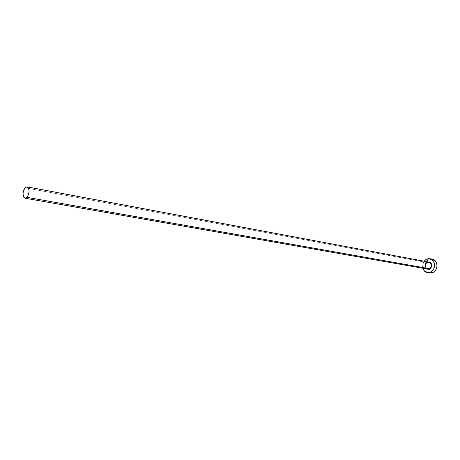 <?xml version="1.0" encoding="UTF-8"?>
<svg xmlns="http://www.w3.org/2000/svg" width="460" height="460" viewBox="0 0 460 460"><rect width="100%" height="100%" fill="white"/><g stroke="black" fill="none" stroke-linecap="round" stroke-linejoin="round"><path stroke-width="0.34" stroke-dasharray="2.3 1.72" d="M427.15 262.344L425.764 263.936L425.35 265.368L425.644 267.524L426.753 268.95C424.758 266.719 424.89 264.517 427.15 262.344L428.024 261.953M429.071 262.148L427.098 262.556C424.793 265.023 424.89 267.18 427.392 269.025M427.098 262.556L25.081 187.772L427.098 262.556C424.695 265.311 424.931 267.502 427.8 269.135C424.977 267.542 424.764 265.339 427.162 262.539M432.279 259.147L428.3 259.969L425.943 259.52L428.3 259.969C423.229 262.878 424.264 272.429 429.749 273.067M422.861 268.266C422.222 265.725 422.648 263.379 424.143 261.222L422.619 265.115L422.861 268.266M432.25 259.141L429.404 259.411L427.294 260.762L425.741 262.913L424.982 265.541L425.115 268.255L426.132 270.647L427.88 272.354L430.106 273.119"/><path stroke-width="0.69" d="M427.392 269.025L429.738 268.726L430.002 269.002L426.753 268.95L428.766 269.457L430.002 269.002L429.738 268.726C432.147 265.989 431.923 263.798 429.071 262.148L27.088 186.881C29.733 189.192 29.699 192.683 26.99 197.346L429.738 268.726L26.99 197.346L25.024 198.22C22.367 195.931 22.39 192.452 25.081 187.772L27.088 186.881M427.415 272.671L429.749 273.067L433.573 272.262C438.656 269.416 437.69 259.865 432.279 259.147L429.933 258.698C435.35 259.411 436.316 268.996 431.221 271.854L433.573 272.262L431.221 271.854L427.392 272.665C425.161 272.188 423.648 270.721 422.861 268.266L424.568 271.199L427.742 272.717L430.106 272.406L433.119 270.06L434.32 267.593L434.642 264.828L433.412 261.056L430.554 258.859L428.214 258.658L425.943 259.52L429.933 258.698M424.143 261.222L425.943 259.52L424.143 261.222M428.024 261.953L430.226 262.263L431.739 264.483L431.67 266.702L430.002 269.002C432.803 265.115 432.141 262.763 428.024 261.953M430.106 273.119L432.457 272.809L434.591 271.475L436.166 269.307L436.942 266.65L436.799 263.908L435.758 261.504L433.981 259.808L432.25 259.141M25.041 198.22L427.8 269.135L429.738 268.726C432.043 266.277 431.963 264.12 429.479 262.257L427.098 262.556M25.081 187.772L23.644 190.285L23.006 193.556L23.73 197.213L25.219 198.243L26.41 197.852L27.542 196.656L28.767 193.763L29.089 191.532L28.698 188.583L27.916 187.318L26.847 186.858L25.081 187.772M429.071 262.148L427.162 262.539"/></g></svg>

